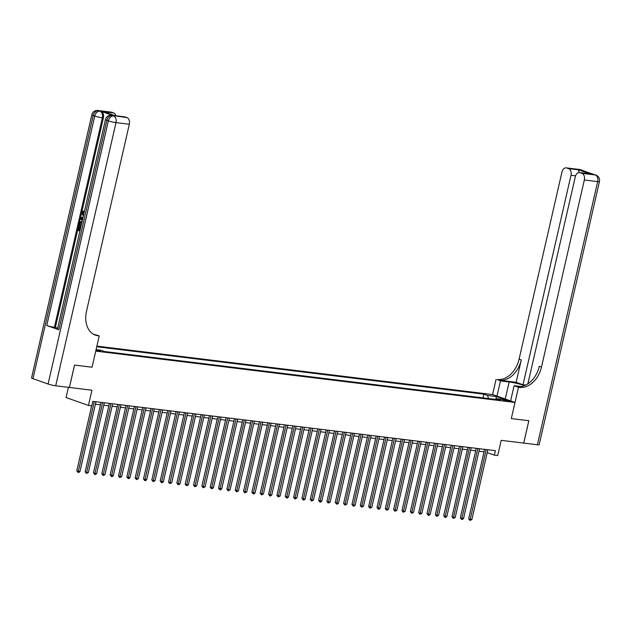 <?xml version="1.0" encoding="UTF-8"?>
<svg xmlns="http://www.w3.org/2000/svg" width="631" height="631" viewBox="0 0 631 631"><rect width="100%" height="100%" fill="white"/><g stroke="black" fill="none" stroke-linecap="round" stroke-linejoin="round"><path stroke-width="0.95" d="M95.912 350.426L100.518 351.215L96.022 349.913M68.4 387.331L66.058 397.546L88.45 405.433L91.787 405.843L92.812 401.363L495.39 450.676L494.365 455.148L497.701 455.558L501.18 440.335L523.73 443.104L528.857 420.719L511.315 418.574L528.825 420.719L523.698 443.096M88.45 405.433L91.937 390.218L69.426 387.458L74.553 365.081L92.063 367.226L95.754 351.112L514.999 402.46L492.606 394.572L96.898 346.111M55.717 385.778A5.545 0.599 -167.1 0 1 48.082 384.011L108.358 120.844L106.844 120.308A5.545 3.983 109.4 0 1 112.073 115.426A5.545 3.802 -83 0 0 111.521 115.299L112.523 115.418A5.545 3.802 97 0 1 113.075 115.552L126.934 117.595A5.545 3.802 97 0 1 129.331 124.244L115.994 122.611L55.717 385.778L69.394 387.45M505.076 400.022L502.694 399.865L507.356 401.166L509.738 401.324L505.076 400.022L504.918 400.685M488.599 398.563L487.471 395.448L483.811 394.154L96.748 346.75M487.471 395.448L496.479 396.552L505.794 399.833L496.794 398.729L495.919 399.462M96.086 349.653L100.889 350.244L104.549 351.53L500.454 400.022L496.794 398.729M510.613 400.914L514.099 385.699L518.485 387.245L511.315 418.574L514.999 402.46M487.203 452.624L494.365 455.148M95.399 404.203L100.479 404.818M103.736 405.22L108.816 405.843M112.081 406.246L117.161 406.861M120.418 407.263L125.498 407.886M128.756 408.281L133.835 408.904M137.093 409.306L142.172 409.929M145.43 410.324L150.509 410.947M153.767 411.349L158.846 411.972M162.104 412.366L167.191 412.989M170.449 413.392L175.528 414.015M178.786 414.409L183.866 415.032M187.123 415.435L192.203 416.058M195.46 416.452L200.54 417.075M203.797 417.477L208.877 418.101M212.134 418.495L217.214 419.118M220.479 419.52L225.559 420.143M228.816 420.538L233.896 421.161M237.153 421.563L242.233 422.186M245.491 422.581L250.57 423.204M253.828 423.606L258.907 424.229M262.165 424.624L267.244 425.247M270.51 425.649L275.589 426.264M278.847 426.666L283.926 427.29M287.184 427.692L292.263 428.307M295.521 428.709L300.601 429.332M303.858 429.727L308.938 430.35M312.195 430.752L317.275 431.375M320.532 431.77L325.62 432.393M328.877 432.795L333.957 433.418M337.214 433.812L342.294 434.436M345.551 434.838L350.631 435.461M353.888 435.855L358.968 436.478M362.226 436.881L367.305 437.504M370.563 437.898L375.642 438.521M378.908 438.924L383.987 439.547M387.245 439.941L392.324 440.564M395.582 440.966L400.661 441.59M403.919 441.984L408.998 442.607M412.256 443.009L417.336 443.632M420.593 444.027L425.673 444.65M428.938 445.052L434.018 445.667M437.275 446.07L442.355 446.693M445.612 447.095L450.692 447.71M453.949 448.113L459.029 448.736M462.286 449.138L467.366 449.753M470.623 450.155L475.703 450.779M478.961 451.173L484.048 451.796M483.811 394.154L482.96 397.877M495.721 399.439L496.479 396.552M484.608 449.351L468.691 518.816L470.205 519.352L486.193 449.548M471.878 519.558L469.985 520.417L470.205 519.352L471.878 519.558L487.866 449.753M469.985 520.417L468.691 518.816M476.263 448.333L460.354 517.799L461.868 518.327L477.856 448.523M463.54 518.532L462.318 519.479L461.647 519.392L461.868 518.327L463.54 518.532L479.528 448.728M461.647 519.392L460.354 517.799M467.926 447.308L452.017 516.773L453.531 517.31L469.519 447.505M455.196 517.515L453.31 518.374L453.531 517.31L455.196 517.515L471.183 447.71M453.31 518.374L452.017 516.773M459.589 446.291L443.68 515.756L445.194 516.284L461.182 446.48M446.858 516.489L445.644 517.436L444.973 517.349L445.194 516.284L446.858 516.489L462.846 446.685M444.973 517.349L443.68 515.756M451.252 445.265L435.343 514.73L436.857 515.267L452.845 445.462M438.521 515.472L436.636 516.332L436.857 515.267L438.521 515.472L454.509 445.667M436.636 516.332L435.343 514.73M579.589 169.494A5.545 5.545 0 0 1 580.757 169.771A5.545 3.983 109.4 0 0 580.149 169.629L566.804 167.996A5.545 3.802 -83 0 0 566.252 167.862L579.589 169.494A5.545 3.802 97 0 1 580.149 169.629L595.278 174.961A5.545 3.802 97 0 1 597.675 181.61L584.338 179.969A5.545 3.802 -83 0 0 581.94 173.32L595.278 174.961A5.545 3.983 -70.6 0 1 595.885 175.102A5.545 5.545 0 0 1 599.45 181.562A5.545 0.599 12.9 0 1 597.675 181.61L537.407 444.776L523.73 443.104M524.432 385.644A10.396 1.128 12.9 0 0 509.154 381.968L500.478 380.903L497.291 379.507A23.095 16.611 109.4 0 0 519.092 359.165L561.945 172.089A5.545 3.802 -83 0 1 566.252 167.862M514.099 385.699L521.103 386.558M518.485 387.245L519.692 387.395A23.095 16.611 109.4 0 0 541.493 367.053L584.338 179.969M525.733 385.068L523.02 384.736L570.992 175.276A5.545 3.802 -83 0 0 568.586 168.619L578.595 169.849L590.159 173.919L579.597 172.563A5.545 3.802 -83 0 0 575.291 176.783L527.871 383.837M516.15 382.315L499.468 380.272A23.095 16.611 109.4 0 0 521.277 359.938L516.15 382.315L523.02 384.736M590.159 173.919L580.149 172.697L581.94 173.32M580.149 172.697A5.545 3.802 -83 0 0 579.597 172.563M599.45 181.562L539.174 444.737A5.545 0.599 -167.1 0 1 537.407 444.776M496.991 396.118L500.478 380.903M492.606 394.572L496.092 379.357M566.804 167.996L568.586 168.619M519.692 387.395L517.507 386.622A23.095 16.611 109.4 0 0 539.308 366.288L541.493 367.053M579.021 172.555L578.595 169.849M83.355 215.999L81.707 212.789L83.765 211.156L82.645 213.033L83.678 215.21M79.908 231.049L77.747 230.291L78.615 226.497L79.569 226.71L78.875 229.739L79.482 229.96M78.615 226.497L79.033 226.647L78.339 229.676L79.459 230.07L80.105 227.247L80.752 227.357M113.075 115.552L100.968 111.285A5.545 3.802 97 0 1 103.374 117.942L102.372 117.816L54.4 327.276A5.545 0.599 -167.1 0 1 46.765 325.509L58.872 329.768A5.545 0.599 -167.1 0 1 57.468 329.027L105.44 119.559A5.545 0.599 12.9 0 0 106.844 120.308L58.872 329.768M57.658 328.199L55.402 327.402L103.374 117.942M81.525 221.505L82.077 221.576M69.394 387.458L74.513 365.081L92.063 367.226L99.233 335.897L98.034 335.747A23.095 16.611 -70.6 0 1 95.486 335.156A23.095 16.611 -70.6 0 1 86.486 311.328L129.331 124.244M99.233 335.897L93.38 334.17M115 115.662L103.579 111.671L113.58 112.894L111.797 112.271L98.46 110.63L100.968 111.285M113.58 112.894A5.545 3.802 97 0 1 115.923 115.773M46.765 325.509L94.737 116.049L93.222 115.512A5.545 3.983 109.4 0 1 98.46 110.63A5.545 3.802 -83 0 0 97.9 110.504L111.245 112.137A5.545 3.802 97 0 1 111.797 112.271M48.082 384.011L32.954 378.679A5.545 0.599 -167.1 0 1 31.55 377.937L91.826 114.763A5.545 0.599 12.9 0 0 93.222 115.512L32.954 378.679M103.579 111.671L115.039 115.67L124.591 116.838A5.545 3.802 97 0 1 125.143 116.964L115.142 115.741M126.934 117.595L125.143 116.964M55.402 327.402L54.4 327.276M98.034 335.747L95.857 334.982A23.095 16.611 -70.6 0 1 94.421 334.714M80.105 227.247L80.523 227.397L80.09 230.244M78.339 229.676L78.875 229.739M79.033 226.647L79.569 226.71M81.044 226.095L78.883 225.33L79.301 223.492L80.011 221.875L82.046 221.718M81.872 222.475L80.003 222.767L79.474 224.723L81.218 225.33M81.509 222.309L81.083 222.207M79.474 224.723L81.241 225.22M82.038 222.372L80.531 222.838L80.011 224.786M80.003 222.767L80.531 222.838M79.727 223.634L80.255 223.697M82.306 220.59L80.429 218.563L80.626 217.711L83.079 217.198M81.533 218.886L82.416 219.785L82.835 217.955L80.949 218.279L82.503 219.399M82.795 218.121L81.486 218.35L82.069 218.949M80.949 218.279L81.486 218.35M83.237 211.085L82.117 212.97L83.537 215.195M82.117 212.97L82.645 213.033M83.174 211.882L83.702 211.953M442.915 444.248L427.006 513.713L428.52 514.241L444.5 444.437M430.184 514.446L428.962 515.393L428.299 515.306L428.52 514.241L430.184 514.446L446.172 444.642M428.299 515.306L427.006 513.713M434.578 443.222L418.668 512.688L420.175 513.224L436.163 443.419M421.847 513.429L419.954 514.289L420.175 513.224L421.847 513.429L437.835 443.625M419.954 514.289L418.668 512.688M426.233 442.205L410.324 511.67L411.838 512.198L427.826 442.394M413.51 512.404L411.617 513.271L411.838 512.198L413.51 512.404L429.498 442.599M411.617 513.271L410.324 511.67M417.896 441.179L401.986 510.645L403.501 511.181L419.489 441.377M405.173 511.386L403.28 512.246L403.501 511.181L405.173 511.386L421.153 441.582M403.28 512.246L401.986 510.645M409.558 440.162L393.649 509.627L395.164 510.163L411.152 440.351M396.828 510.361L394.943 511.228L395.164 510.163L396.828 510.361L412.816 440.556M394.943 511.228L393.649 509.627M401.221 439.137L385.312 508.602L386.827 509.138L402.815 439.334M388.491 509.343L386.606 510.203L386.827 509.138L388.491 509.343L404.479 439.539M386.606 510.203L385.312 508.602M392.884 438.119L376.975 507.584L378.49 508.121L394.478 438.316M380.154 508.318L378.931 509.264L378.269 509.185L378.49 508.121L380.154 508.318L396.142 438.513M378.269 509.185L376.975 507.584M384.547 437.094L368.638 506.567L370.145 507.095L386.133 437.291M371.817 507.3L369.932 508.16L370.145 507.095L371.817 507.3L387.805 437.496M369.932 508.16L368.638 506.567M376.21 436.076L360.293 505.541L361.808 506.078L377.795 436.273M363.48 506.283L361.587 507.143L361.808 506.078L363.48 506.283L379.468 436.471M361.587 507.143L360.293 505.541M367.865 435.051L351.956 504.524L353.47 505.052L369.458 435.248M355.143 505.257L353.92 506.204L353.25 506.117L353.47 505.052L355.143 505.257L371.123 435.453M353.25 506.117L351.956 504.524M359.528 434.033L343.619 503.499L345.133 504.035L361.121 434.231M346.798 504.24L344.912 505.1L345.133 504.035L346.798 504.24L362.786 434.436M344.912 505.1L343.619 503.499M351.191 433.008L335.282 502.481L336.796 503.01L352.784 433.205M338.461 503.215L337.238 504.161L336.575 504.074L336.796 503.01L338.461 503.215L354.448 433.41M336.575 504.074L335.282 502.481M342.854 431.99L326.945 501.456L328.459 501.992L344.447 432.188M330.123 502.197L328.238 503.057L328.459 501.992L330.123 502.197L346.111 432.393M328.238 503.057L326.945 501.456M334.517 430.973L318.608 500.438L320.114 500.967L336.102 431.162M321.786 501.172L320.564 502.118L319.901 502.031L320.114 500.967L321.786 501.172L337.774 431.367M319.901 502.031L318.608 500.438M326.18 429.948L310.263 499.413L311.777 499.949L327.765 430.145M313.449 500.154L311.556 501.014L311.777 499.949L313.449 500.154L329.437 430.35M311.556 501.014L310.263 499.413M317.835 428.93L301.926 498.395L303.44 498.924L319.428 429.119M305.112 499.129L303.89 500.075L303.219 499.989L303.44 498.924L305.112 499.129L321.1 429.325M303.219 499.989L301.926 498.395M309.498 427.905L293.589 497.37L295.103 497.906L311.091 428.102M296.767 498.111L294.882 498.971L295.103 497.906L296.767 498.111L312.755 428.307M294.882 498.971L293.589 497.37M301.161 426.887L285.251 496.352L286.766 496.881L302.754 427.077M288.43 497.086L287.215 498.033L286.545 497.946L286.766 496.881L288.43 497.086L304.418 427.282M286.545 497.946L285.251 496.352M292.823 425.862L276.914 495.327L278.429 495.863L294.417 426.059M280.093 496.069L278.208 496.928L278.429 495.863L280.093 496.069L296.081 426.264M278.208 496.928L276.914 495.327M284.486 424.844L268.577 494.31L270.092 494.838L286.072 425.034M271.756 495.043L270.533 495.99L269.871 495.903L270.092 494.838L271.756 495.043L287.744 425.239M269.871 495.903L268.577 494.31M276.149 423.819L260.24 493.284L261.747 493.821L277.735 424.016M263.419 494.026L261.526 494.885L261.747 493.821L263.419 494.026L279.407 424.221M261.526 494.885L260.24 493.284M267.804 422.802L251.895 492.267L253.41 492.795L269.398 422.991M255.082 493L253.859 493.947L253.189 493.86L253.41 492.795L255.082 493L271.07 423.196M253.189 493.86L251.895 492.267M259.467 421.776L243.558 491.241L245.073 491.778L261.06 421.973M246.745 491.983L244.852 492.843L245.073 491.778L246.745 491.983L262.725 422.178M244.852 492.843L243.558 491.241M251.13 420.759L235.221 490.224L236.735 490.752L252.723 420.948M238.4 490.957L236.515 491.825L236.735 490.752L238.4 490.957L254.388 421.153M236.515 491.825L235.221 490.224M242.793 419.733L226.884 489.199L228.398 489.735L244.386 419.93M230.063 489.94L228.177 490.8L228.398 489.735L230.063 489.94L246.051 420.136M228.177 490.8L226.884 489.199M234.456 418.716L218.547 488.181L220.061 488.717L236.049 418.913M221.726 488.915L220.503 489.861L219.84 489.782L220.061 488.717L221.726 488.915L237.713 419.11M219.84 489.782L218.547 488.181M226.119 417.69L210.21 487.156L211.716 487.692L227.704 417.888M213.388 487.897L211.503 488.757L211.716 487.692L213.388 487.897L229.376 418.093M211.503 488.757L210.21 487.156M217.782 416.673L201.865 486.138L203.379 486.675L219.367 416.87M205.051 486.872L203.158 487.739L203.379 486.675L205.051 486.872L221.039 417.067M203.158 487.739L201.865 486.138M209.437 415.648L193.528 485.121L195.042 485.649L211.03 415.845M196.714 485.854L194.821 486.714L195.042 485.649L196.714 485.854L212.694 416.05M194.821 486.714L193.528 485.121M201.1 414.63L185.191 484.095L186.705 484.632L202.693 414.827M188.369 484.837L186.484 485.696L186.705 484.632L188.369 484.837L204.357 415.024M186.484 485.696L185.191 484.095M192.763 413.605L176.854 483.078L178.368 483.606L194.356 413.802M180.032 483.811L178.81 484.758L178.147 484.671L178.368 483.606L180.032 483.811L196.02 414.007M178.147 484.671L176.854 483.078M184.426 412.587L168.516 482.052L170.031 482.589L186.019 412.784M171.695 482.794L169.81 483.654L170.031 482.589L171.695 482.794L187.683 412.989M169.81 483.654L168.516 482.052M176.088 411.562L160.179 481.035L161.686 481.563L177.674 411.759M163.358 481.768L162.135 482.715L161.473 482.628L161.686 481.563L163.358 481.768L179.346 411.964M161.473 482.628L160.179 481.035M167.751 410.544L151.834 480.01L153.349 480.546L169.337 410.742M155.021 480.751L153.128 481.611L153.349 480.546L155.021 480.751L171.009 410.947M153.128 481.611L151.834 480.01M159.406 409.527L143.497 478.992L145.012 479.521L161 409.716M146.684 479.726L145.461 480.672L144.791 480.585L145.012 479.521L146.684 479.726L162.672 409.921M144.791 480.585L143.497 478.992M151.069 408.502L135.16 477.967L136.675 478.503L152.663 408.699M138.339 478.708L136.454 479.568L136.675 478.503L138.339 478.708L154.327 408.904M136.454 479.568L135.16 477.967M142.732 407.484L126.823 476.949L128.338 477.478L144.325 407.673M130.002 477.683L128.787 478.629L128.117 478.543L128.338 477.478L130.002 477.683L145.99 407.878M128.117 478.543L126.823 476.949M134.395 406.459L118.486 475.924L120 476.46L135.988 406.656M121.665 476.665L119.78 477.525L120 476.46L121.665 476.665L137.653 406.861M119.78 477.525L118.486 475.924M126.058 405.441L110.149 474.906L111.663 475.435L127.643 405.63M113.328 475.64L112.105 476.586L111.442 476.5L111.663 475.435L113.328 475.64L129.316 405.836M111.442 476.5L110.149 474.906M117.721 404.416L101.812 473.881L103.318 474.417L119.306 404.613M104.991 474.622L103.098 475.482L103.318 474.417L104.991 474.622L120.978 404.818M103.098 475.482L101.812 473.881M109.376 403.398L93.467 472.864L94.981 473.392L110.969 403.588M96.653 473.597L95.431 474.544L94.76 474.457L94.981 473.392L96.653 473.597L112.641 403.793M94.76 474.457L93.467 472.864M101.039 402.373L85.13 471.838L86.644 472.374L102.632 402.57M88.316 472.58L86.423 473.439L86.644 472.374L88.316 472.58L104.296 402.775M86.423 473.439L85.13 471.838M91.676 405.828L76.793 470.821L78.307 471.349L94.295 401.545M79.971 471.554L78.757 472.501L78.086 472.414L78.307 471.349L79.971 471.554L95.959 401.75M78.086 472.414L76.793 470.821M503.506 400.283L503.609 399.841M499.468 380.272L497.291 379.507M521.277 359.938L519.092 359.165M575.575 175.836L570.992 175.276M593.211 174.29A5.545 3.802 97 0 1 593.763 174.424A5.545 3.983 109.4 0 1 594.378 174.566A5.545 5.545 0 0 0 593.211 174.29L592.493 174.203M583.833 171.159A5.545 5.545 0 0 0 582.271 170.307A5.545 3.983 -70.6 0 0 581.656 170.157A5.545 3.802 97 0 1 582.618 170.733M505.242 399.029L509.154 381.968M102.372 117.816A5.545 3.802 -83 0 0 99.966 111.166A5.545 3.983 -70.6 0 0 94.737 116.049A5.545 0.599 12.9 0 0 102.372 117.816M115.994 122.611A5.545 3.802 -83 0 0 113.588 115.962A5.545 3.983 -70.6 0 0 108.358 120.844A5.545 0.599 12.9 0 0 115.994 122.611M81.762 218.145L82.298 218.208M594.378 174.566L595.885 175.102M580.757 169.771L582.271 170.307M97.9 110.504A5.545 5.545 0 0 0 91.826 114.763M111.521 115.299A5.545 5.545 0 0 0 105.44 119.559"/></g></svg>
